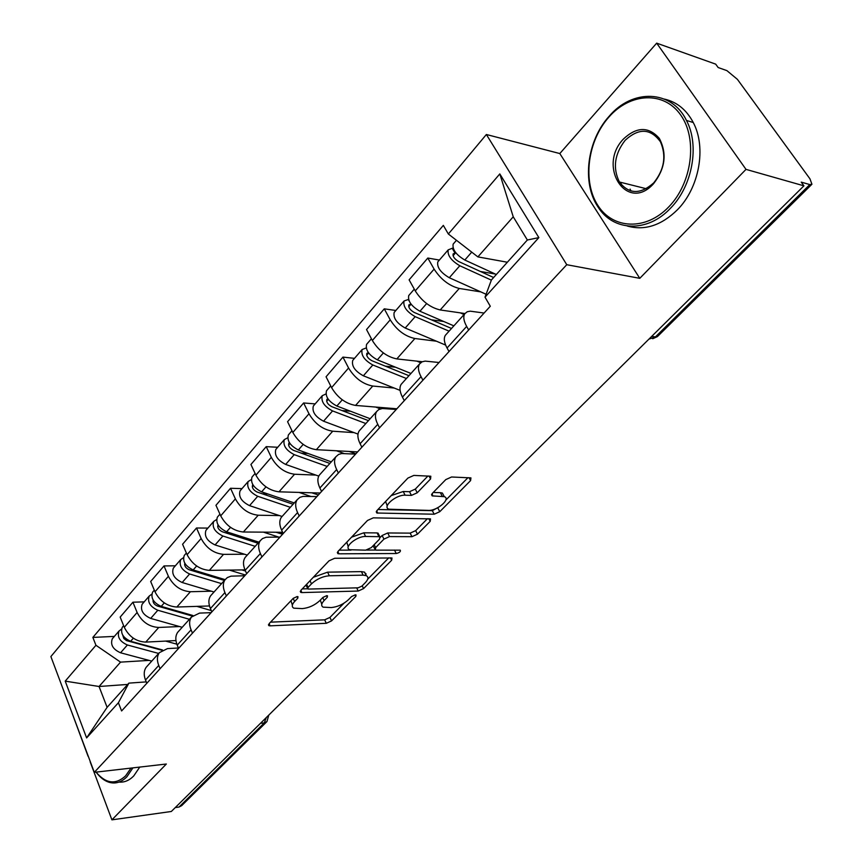 <?xml version="1.0" encoding="UTF-8"?>
<svg xmlns="http://www.w3.org/2000/svg" width="863" height="863" viewBox="0 0 863 863"><rect width="100%" height="100%" fill="white"/><g stroke="black" fill="none" stroke-linecap="round" stroke-linejoin="round"><path stroke-width="1.29" d="M297.152 596.56L293.258 598.318L269.105 623.647L268.846 625.643L270.108 625.848L326.3 623.302L331.565 620.896L355.826 596.419L356.052 594.963L355.329 594.844L351.586 596.549L348.404 599.763C343.366 604.305 337.66 606.905 331.295 607.563L323.14 607.153C320.95 605.848 321.273 603.647 324.11 600.551L327.293 597.282L327.498 595.815L326.721 595.686L322.913 597.423L319.742 600.691C314.682 605.297 308.878 607.94 302.309 608.609L293.765 608.156C291.543 606.818 291.834 604.596 294.617 601.5L297.789 598.178L297.972 596.689L297.152 596.56M630.95 190.971L630.109 189.094M430.561 478.976L430.81 476.225L413.841 475.416L407.919 478.07L377.066 510.432L376.84 513.01L434.186 514.219L439.774 511.694L470.594 480.583L470.928 477.886L451.565 476.991L445.793 479.591L432.449 493.258L432.158 495.891L444.294 496.667C451.22 498.825 437.11 510.961 428.404 510.4L388.9 509.202C381.813 506.915 396.063 494.553 405.125 495.2L411.424 495.394L417.217 492.784L430.561 478.976L429.019 476.042M566.764 264.704L639.785 278.328L745.999 169.375L803.928 185.836L171.327 811.479L111.91 819.85L166.343 764.014L94.304 772.331L566.764 264.704L486.365 134.499L50.885 656.56L94.304 772.331M334.661 558.275L328.997 560.842L300.982 590.227L300.734 592.385L301.888 592.579L358.199 591.047L363.56 588.598L391.662 560.249L391.985 557.983L334.661 558.275M338.113 551.284L367.498 520.465L373.291 517.854L430.529 518.879L430.206 521.349L417.487 534.186L411.964 536.689L389.537 536.581L383.938 539.116L375.653 547.617L375.362 549.968L376.322 550.13L400.292 550.163C400.831 551.597 399.472 552.708 396.225 553.517L338.922 553.819L337.875 553.636L338.113 551.284M745.999 169.375L656.678 43.15L715.697 64.142L718.145 67.53L726.894 70.626L737.401 79.342L809.947 178.824L811.932 184.261L809.818 184.574L801.242 182.125L803.928 185.836M71.133 710.551L88.048 756.215M656.678 43.15L559.807 153.549L486.365 134.499M266.451 722.061L181.694 805.632L178.997 807.056L264.261 722.914L266.311 717.531M175.275 807.574L178.997 807.056M90.162 761.856L111.91 819.85M147.487 665.826L146.181 667.282C143.819 670.734 143.592 674.985 145.502 680.022L146.807 683.291M179.526 626.549L158.738 627.455C149.137 626.894 141.931 621.91 137.12 612.482L124.294 627.315C129.029 636.689 136.181 641.619 145.75 642.104L175.955 640.562M124.294 627.315L120.173 617.077L132.924 602.212L144.197 601.867M160.087 668.717L158.749 665.438C156.796 660.378 156.99 656.117 159.342 652.676L167.476 648.598L178.425 647.994M137.12 612.482L132.924 602.212M178.986 630.885L177.692 632.309C175.372 635.74 175.211 640.001 177.217 645.103L178.598 648.404M175.351 565.804L164.002 565.934L150.68 581.479L154.995 591.813C159.914 601.306 167.195 606.376 176.839 607.034L209.482 605.955M192.481 633.162L191.079 629.85C189.029 624.726 189.148 620.454 191.457 617.034L199.569 613.097L211.144 612.665M211.338 591.198L190.41 591.727C180.745 590.993 173.409 585.858 168.404 576.311L164.002 565.934M211.92 594.327L210.658 595.74C208.382 599.138 208.296 603.41 210.41 608.555L211.856 611.899M207.918 528.091L196.516 527.994L182.578 544.251L187.098 554.693C192.222 564.305 199.633 569.526 209.342 570.367L244.995 569.871M226.386 595.934L224.919 592.579C222.762 587.412 222.805 583.129 225.06 579.753L227.314 577.595L230.993 576.16L244.768 575.75M244.585 554.24L223.539 554.359C213.808 553.431 206.333 548.134 201.122 538.48L196.516 527.994M246.419 556.052L245.168 557.433C242.945 560.799 242.945 565.082 245.168 570.281L246.689 573.658M241.996 488.62L230.54 488.275L215.955 505.297L220.701 515.847C226.03 525.578 233.582 530.961 243.355 532.007L282.622 532.277M366.106 573.83L365.416 573.841M261.931 556.926L260.378 553.539C258.113 548.307 258.069 544.024 260.259 540.691L262.481 538.577L266.149 537.228L279.979 537.11M279.385 515.578L258.22 515.233C248.425 514.1 240.809 508.641 235.383 498.868L230.54 488.275M282.568 515.934L281.349 517.293C279.191 520.605 279.278 524.887 281.618 530.141L283.215 533.55M277.713 447.271L266.214 446.646L250.917 464.499L255.901 475.146C261.457 484.995 269.148 490.551 278.976 491.824L320.13 493.032M299.213 515.998L297.584 512.568C295.189 507.293 295.06 503.01 297.185 499.72L299.893 497.358L303.01 496.398L316.883 496.603M315.836 475.082L294.563 474.24C284.714 472.87 276.958 467.239 271.306 457.336L266.214 446.646M320.507 473.841L319.31 475.168C317.228 478.415 317.422 482.697 319.893 488.005L321.565 491.457M315.168 403.895L303.625 402.967L287.573 421.705L292.816 432.46C298.62 442.428 306.462 448.167 316.343 449.677L357.595 451.91M338.372 473.01L336.656 469.548C334.132 464.208 333.895 459.936 335.944 456.71L338.609 454.423L341.705 453.539L355.599 454.1M354.067 432.622L332.708 431.22C322.805 429.601 314.898 423.787 308.986 413.765L303.625 402.967M360.367 429.612L359.202 430.907C357.196 434.089 357.498 438.361 360.108 443.722L361.877 447.207M354.499 358.35L342.935 357.099L326.063 376.786L331.586 387.638C337.649 397.724 345.642 403.657 355.567 405.427L396.883 408.782M379.569 427.789L377.757 424.294C375.081 418.911 374.725 414.65 376.689 411.5L378.771 409.569L382.363 408.501L396.268 409.461M394.208 388.037L372.762 386.041C362.816 384.143 354.758 378.123 348.576 367.994L342.935 357.099M402.287 383.096L401.166 384.337C399.256 387.444 399.677 391.705 402.438 397.109L404.305 400.626M395.847 310.464L384.272 308.846L366.527 329.558L372.352 340.507C378.684 350.712 386.84 356.851 396.807 358.911L422.244 361.737M422.935 380.184L421.025 376.656C418.199 371.219 417.714 366.969 419.58 363.906L422.104 361.802L425.146 361.112L439.051 362.503M436.398 341.198L414.898 338.512C404.92 336.311 396.7 330.087 390.227 319.828L384.272 308.846M446.451 334.089L445.362 335.297C443.56 338.307 444.121 342.546 447.045 347.994L449.019 351.543M439.386 260.065L427.811 258.037L409.116 279.86L415.254 290.896C421.899 301.219 430.216 307.573 440.216 309.957L464.941 313.528M468.674 329.979L466.656 326.408C463.658 320.939 463.032 316.71 464.779 313.744L467.228 311.748L470.227 311.176L484.1 313.042M480.81 291.888L459.267 288.458C449.267 285.933 440.874 279.483 434.1 269.105L427.811 258.037M149.072 660.4L120.55 662.126L99.051 686.495L107.109 707.336L128.878 683.129L146.246 681.889M127.702 684.435L99.051 686.495L65.221 681.134L95.944 645.287L120.55 662.126M128.878 683.129L118.404 702.752L86.613 737.919L65.221 681.134M448.329 233.992L499.806 173.916L538.868 237.605L485.017 297.174L491.414 279.968L527.358 240L513.237 216.796L477.875 256.894L448.329 233.992L443.334 225.383L92.859 637.412L95.944 645.287M118.404 702.752L121.607 710.95L490.292 306.246L485.017 297.174M639.785 278.328L559.807 153.549M477.875 256.894L507.368 262.233M114.369 636.409L92.859 637.412M86.613 737.919L107.109 707.336M527.358 240L538.868 237.605M513.237 216.796L499.806 173.916M290.96 600.734L292.363 605.114M320.281 600.119L321.78 604.24M270.518 622.169L324.671 619.828L329.936 617.433L343.992 603.194M367.692 579.202L388.781 557.843M302.244 588.9L307.67 588.771M308.08 587.423L307.908 588.944L308.706 589.073L358.134 587.822L361.91 586.106L365.319 582.654C368.372 579.375 368.706 577.056 366.322 575.697L363.129 575.157L329.321 575.772C322.643 576.365 316.689 579.062 311.478 583.863L308.08 587.423L306.624 584.305M305.923 585.049L307.573 588.232M366.009 575.556L364.596 572.158L361.403 571.619L363.129 575.157M313.334 577.271L327.595 572.158L361.403 571.619M427.444 518.706L415.664 530.626L417.487 534.186M380.389 537.304L382.126 535.502L387.724 532.967L410.152 533.129L415.664 530.626M373.053 545.794L374.844 548.9M375.556 550.033L366.646 550.065M351.036 550.109L339.191 550.152M365.621 536.462C356.818 536.074 343.258 547.433 349.698 549.731L365.664 550.163L371.273 547.627L379.547 539.105L379.817 536.689L365.621 536.462L363.808 532.805L351.554 537.185M346.786 542.191L348.242 546.754M378.566 534.175L377.077 532.903L378.889 536.527M363.808 532.805L377.077 532.903M391.219 495.589L403.215 491.511L409.526 491.705L415.308 489.105L427.94 475.998M385.599 501.479L387.228 505.923M444.024 496.16L442.385 493.053L440.357 492.687L442.266 496.311M433.226 492.46L440.357 492.687M377.94 509.515L432.32 510.648L438.987 507.023M445.826 500.087L467.973 477.671M162.481 649.936L130.637 641.274C123.01 637.833 120.227 633.151 122.298 627.228L122.945 626.484M176.861 644.176L165.642 641.09M128.253 640.335L126.171 640.443M161.92 650.26L126.645 640.637L123.851 638.566L122.751 635.19M158.652 653.442L127.39 644.985C119.763 641.565 116.99 636.883 119.072 630.961L121.478 629.116M151.737 661.112L120.55 652.784C112.956 649.397 110.205 644.737 112.298 638.803L112.945 638.048M192.881 615.492L161.219 606.387C153.474 602.806 150.604 598.059 152.589 592.158L153.226 591.414M211.284 610.583L196.818 606.365M160.065 605.988L157.519 606.074M192.276 616.053L157.53 606.074C154.326 604.736 152.848 602.698 153.075 599.968M189.429 619.289L157.821 610.26C150.097 606.7 147.228 601.964 149.223 596.053L151.769 594.186M182.201 627.304L150.68 618.415C142.978 614.877 140.13 610.152 142.147 604.24L142.794 603.496M241.92 569.914L245.502 571.026M225.146 579.634L193.172 569.936C185.329 566.193 182.352 561.382 184.24 555.502L184.876 554.769M245.437 575.028L229.396 570.087M194.013 570.184L190.734 570.227M224.434 580.443L189.256 569.785C185.772 568.199 184.283 566.02 184.801 563.215M221.564 583.625L189.623 573.981C181.78 570.26 178.824 565.459 180.723 559.569L183.431 557.703M214.024 591.996L182.158 582.503C174.348 578.814 171.403 574.024 173.334 568.134L173.97 567.401M96.084 772.126C105.825 783.733 115.653 784.985 125.588 775.88L131.003 768.092M132.913 767.876L126.904 776.765C121.381 782.353 115.362 784.165 108.846 782.202C104.186 780.67 99.957 777.336 96.149 772.212M139.752 767.088L133.733 775.945C129.256 780.519 124.348 782.558 119.018 782.083M87.217 753.442L91.305 764.327M668.868 206.786C692.05 182.988 697.843 138.986 680.724 115.059C663.949 90.766 630.076 92.675 608.879 117.098C587.423 141.176 582.428 181.64 597.811 205.318C612.859 229.321 645.934 230.95 668.868 206.786M609.105 116.311C632.32 88.673 671.576 89.45 686.452 120.432C699.871 145.556 692.385 186.16 670.573 208.156C647.369 233.129 613.097 231.478 597.951 206.861C581.748 182.988 586.862 140.734 609.105 116.311M653.485 183.787C627.131 213.269 596.818 166.451 623.496 138.954C636.754 126.602 648.696 126.419 659.31 138.371C667.218 153.506 665.276 168.641 653.485 183.787M625.157 140.302C614.51 154.099 612.59 167.994 619.397 181.996C628.944 194.337 640.368 194.639 653.679 182.902C664.316 169.698 666.57 156.009 660.454 141.812C650.605 128.307 638.836 127.8 625.157 140.302M664.575 99.126C676.959 102.017 686.527 109.817 693.259 122.524C706.657 147.541 699.192 187.929 677.401 209.795C661.317 225.513 644.585 230.917 627.228 226.009M621.824 185.254L620.486 182.266M276.031 532.234L282.579 534.251M258.932 542.169L226.602 531.791C218.641 527.886 215.567 523.01 217.357 517.153L217.983 516.441M278.695 537.099L263.463 532.147M283.053 533.205L278.922 533.183M229.957 532.87L225.642 532.838M257.983 543.215L222.449 531.813C218.652 529.968 217.174 527.638 218.015 524.823M255.168 546.333L222.891 536.031C214.941 532.147 211.867 527.271 213.679 521.425L216.559 519.548M247.282 555.092L215.081 544.941C207.152 541.101 204.11 536.247 205.933 530.378L206.559 529.655M311.737 492.784L318.371 494.963M294.272 502.946L261.618 491.845C253.539 487.768 250.346 482.816 252.028 477.012L252.632 476.3M310.799 496.441L299.127 492.417M267.875 493.981L262.363 493.819M293.096 504.251L257.185 492.072C253.323 490.119 251.802 487.746 252.611 484.952L252.837 484.682M290.346 507.315L257.724 496.29C249.655 492.234 246.473 487.293 248.166 481.478L251.273 479.634M282.082 516.473L249.536 505.632C241.5 501.608 238.35 496.689 240.065 490.864L240.68 490.152M349.137 451.457L355.869 453.798M331.306 461.856L298.328 449.979C290.13 445.696 286.818 440.68 288.371 434.93L288.965 434.24M343.949 453.485L336.494 450.766M307.951 453.442L301.079 453.086M329.882 463.431L293.603 450.4C289.688 448.361 288.102 445.955 288.857 443.194L289.407 442.665M327.185 466.43L294.24 454.639C286.063 450.378 282.762 445.373 284.326 439.612L287.681 437.811M318.76 476.106L285.653 464.423C277.508 460.216 274.229 455.222 275.826 449.45L276.43 448.749M388.372 408.091L390.723 409.008M370.162 418.738L336.85 406.02C328.544 401.543 325.092 396.451 326.505 390.766L327.088 390.098M380.389 408.879L375.718 407.066M350.432 411.209L341.985 410.551M368.458 420.637L331.824 406.689C327.843 404.542 326.203 402.104 326.894 399.375L327.843 398.674M365.836 423.539L332.557 410.917C324.261 406.462 320.831 401.381 322.266 395.686L325.923 393.97M357.994 434.089L323.549 421.198C315.286 416.786 311.877 411.727 313.345 406.009L313.927 405.33M410.961 373.463L377.336 359.839C368.911 355.135 365.329 349.979 366.581 344.359L367.142 343.711M420.669 362.697L416.905 361.144M395.578 367.228L385.308 366.139M408.954 375.696L371.975 360.756C367.94 358.501 366.225 356.031 366.84 353.334L368.35 352.579M406.419 378.512L372.827 364.984C364.413 360.303 360.842 355.157 362.115 349.537L366.16 347.962M400.098 390.389L363.355 375.793C354.963 371.166 351.435 366.031 352.74 360.389L353.312 359.731M453.862 325.858L419.936 311.241C411.392 306.3 407.66 301.068 408.738 295.556L409.278 294.93M464.078 314.531L460.227 312.848M451.522 328.469L414.208 312.438C410.119 310.076 408.339 307.573 408.868 304.919L411.036 304.132M443.733 321.5L431.338 319.795M449.084 331.165L415.179 316.656C406.656 311.748 402.935 306.527 404.035 300.993L408.523 299.429M445.642 345.092L405.211 328.026C396.71 323.172 393.032 317.972 394.175 312.417L394.715 311.78M408.749 306.764L410.928 304.251L410.238 302.999M409.04 300.831L408.361 299.612M496.333 274.499L464.812 260.033C456.149 254.844 452.255 249.536 453.14 244.132L453.658 243.539M507.088 262.535L505.847 261.964M493.625 277.519L458.685 261.543C454.542 259.062 452.687 256.527 453.118 253.927L455.729 252.686M495.33 274.046L480.4 271.467M491.36 280.13L459.806 265.75C451.155 260.583 447.282 255.286 448.188 249.871L453.064 247.951M486.106 294.272L449.299 277.735C440.68 272.632 436.84 267.347 437.789 261.91L438.318 261.306M453.075 255.75L455.157 253.344L452.439 248.663M390.227 319.828L372.352 340.507M348.576 367.994L331.586 387.638M308.986 413.765L292.816 432.46M271.306 457.336L255.901 475.146M235.383 498.868L220.701 515.847M201.122 538.48L187.098 554.693M168.404 576.311L154.995 591.813M434.1 269.105L415.254 290.896M459.267 288.458L440.216 309.957M414.898 338.512L396.807 358.911M421.025 376.656L402.438 397.109M372.762 386.041L355.567 405.427M377.757 424.294L360.108 443.722M332.708 431.22L316.343 449.677M336.656 469.548L319.893 488.005M294.563 474.24L278.976 491.824M297.584 512.568L281.618 530.141M258.22 515.233L243.355 532.007M260.378 553.539L245.168 570.281M223.539 554.359L209.342 570.367M224.919 592.579L210.41 608.555M190.41 591.727L176.839 607.034M191.079 629.85L177.217 645.103M158.738 627.455L145.75 642.104M158.749 665.438L145.502 680.022M466.656 326.408L447.045 347.994M260.497 723.291L264.261 722.914L266.947 721.576L268.792 715.082M651.727 336.365L655.438 336.904L809.818 184.574M648.976 339.083L657.8 336.225L811.63 184.553M293.193 598.393L294.617 601.5M326.538 595.697L327.293 597.282M322.73 597.606L324.11 600.551M355.071 594.866L355.826 596.419M329.936 617.433L331.565 620.896M324.671 619.828L326.3 623.302M269.116 623.647L270.108 625.848M297.045 596.56L297.789 598.178M390.454 557.832L391.662 560.249M362.201 585.804L363.56 588.598M356.667 587.854L358.199 591.047M300.853 590.357L301.888 592.579M327.595 572.158L329.321 575.772M310.022 580.745L311.478 583.863M428.846 518.728L430.206 521.349M410.152 533.129L411.964 536.689M387.724 532.967L389.537 536.581M382.126 535.502L383.938 539.116M374.175 544.639L375.653 547.617M394.499 550.065L396.225 553.517M337.843 551.586L338.922 553.819M415.308 489.105L417.217 492.784M409.526 491.705L411.424 495.394M403.215 491.511L405.125 495.2M431.867 493.981L432.946 496.031M469.051 477.714L470.594 480.583M437.897 508.113L439.774 511.694M432.32 510.648L434.186 514.219M376.635 510.95L377.757 513.172M130.637 641.274L133.344 638.189M120.55 652.784L127.39 644.985M161.219 606.387L164.283 602.892M152.999 601.187L153.485 600.626M150.68 618.415L157.821 610.26M193.172 569.936L196.645 565.977M184.617 564.79L185.297 564.003M182.158 582.503L189.623 573.981M226.602 531.791L230.507 527.347M217.681 526.721L218.576 525.696M215.081 544.941L222.891 536.031M261.618 491.845L265.987 486.861M252.298 486.872L253.42 485.578M249.536 505.632L257.724 496.29M298.328 449.979L303.204 444.402M288.587 445.092L289.968 443.506M285.653 464.423L294.24 454.639M336.85 406.02L342.287 399.817M326.667 401.263L328.318 399.353M323.549 421.198L332.557 410.917M377.336 359.839L383.388 352.935M366.667 355.211L368.63 352.956M363.355 375.793L372.827 364.984M419.936 311.241L426.646 303.582M405.211 328.026L415.179 316.656M464.812 260.033L471.737 252.136M449.299 277.735L459.806 265.75M464.779 313.744L445.362 335.297M159.342 652.676L146.181 667.282M191.457 617.034L177.692 632.309M225.06 579.753L210.658 595.74M260.259 540.691L245.168 557.433M297.185 499.72L281.349 517.293M335.944 456.71L319.31 475.168M376.689 411.5L359.202 430.907M419.58 363.906L401.166 384.337M652.708 338.728L657.336 336.646M268.436 624.726L268.846 625.643M300.259 591.382L300.734 592.385M364.596 572.158L366.322 575.697M378.005 533.064L379.817 536.689M337.336 552.525L337.875 553.636M442.385 493.053L444.294 496.667M431.532 494.693L432.158 495.891M376.225 511.781L376.84 513.01M122.298 627.228L123.636 625.675M112.298 638.803L119.072 630.961M152.589 592.158L154.304 590.163M142.147 604.24L149.223 596.053M184.24 555.502L186.376 553.032M173.334 568.134L180.723 559.569M619.397 181.996L646.279 188.727M693.259 122.524L686.452 120.432M217.357 517.153L219.936 514.165M205.933 530.378L213.679 521.425M252.028 477.012L255.103 473.453M240.065 490.864L248.166 481.478M288.371 434.93L291.985 430.745M275.826 449.45L284.326 439.612M326.505 390.766L330.702 385.901M313.345 406.009L322.266 395.686M366.581 344.359L371.424 338.76M352.74 360.389L362.115 349.537M408.738 295.556L414.283 289.137M394.175 312.417L404.035 300.993M453.14 244.132L456.462 240.292M437.789 261.91L448.188 249.871"/></g></svg>
